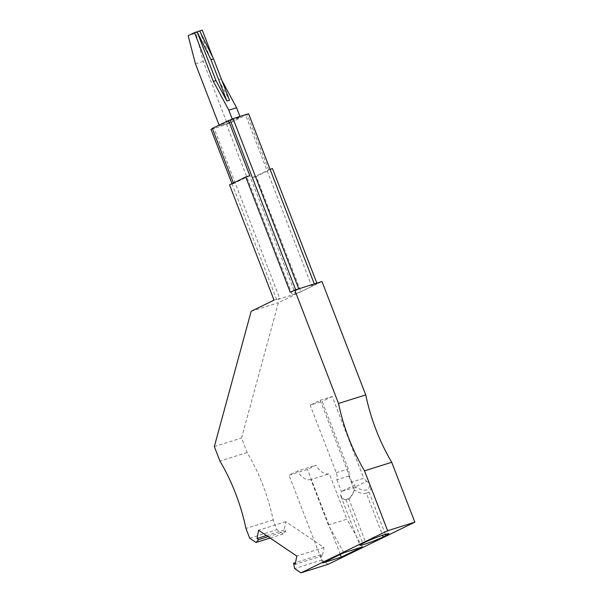 <?xml version="1.0" encoding="UTF-8"?>
<svg xmlns="http://www.w3.org/2000/svg" width="603" height="603" viewBox="0 0 603 603"><rect width="100%" height="100%" fill="white"/><g stroke="black" fill="none" stroke-linecap="round" stroke-linejoin="round"><path stroke-width="0.45" stroke-dasharray="3.02 2.26" d="M328.16 564.295L321.844 560.021L320.781 554.677L322.424 555.785L324.007 547.509L285.799 521.693L284.217 529.969L285.86 531.085L283.229 533.934L276.913 529.66L273.144 519.899A148.18 96.955 -107.5 0 0 247.147 452.529L241.547 438.012L278.382 302.714L321.987 281.526M219.108 125.123L219.417 125.921L227.188 123.472L203.241 61.408L195.93 33.233L188.151 35.683M203.241 61.408L195.462 63.858M211.005 129.336L226.555 124.452L292.327 294.905L276.785 299.797L279.709 298.379L274.041 300.158M231.974 183.666L276.785 299.797M233.369 182.988L233.595 183.576L229.539 184.85M249.808 175.692L233.595 183.576M212.309 128.424L213.929 127.919L279.709 298.379M212.399 128.658L213.929 127.919M202.276 30.15L195.93 33.233M292.327 294.905L300.92 291.701L256.267 176.445L272.488 168.561M226.555 124.452L229.479 123.027L295.251 293.488M270.076 169.322L252.378 177.666L231.1 122.515L229.479 123.027M252.378 177.666L256.267 176.445M231.1 122.515L248.624 113.726M268.599 169.782L247.32 114.638M316.877 283.131L317.14 283.825L311.472 285.603L245.7 115.143M300.92 291.701L317.14 283.825M311.472 285.603L314.306 283.938M298.756 288.829L314.397 284.186M290.254 292.274L295.922 290.495L295.658 289.802M295.922 290.495L298.854 289.071M251.172 311.269L278.382 302.714M247.147 452.529L219.937 461.084M214.336 446.567L241.547 438.012M249.702 538.223L276.913 529.66M273.144 519.899L245.934 528.454M283.229 533.934L270.136 538.049M285.86 531.085L268.094 536.67M284.217 529.969L266.451 535.562M285.799 521.693L258.589 530.248M324.007 547.509L296.797 556.064M322.424 555.785L295.214 564.34M320.781 554.677L295.545 562.607M321.844 560.021L294.633 568.576M343.876 552.717L328.416 525.002L346.883 519.198L329.351 473.754A16.794 10.99 72.5 0 1 316.07 465.207L307.455 469.39L288.988 475.194L297.603 471.011L316.07 465.207M362.343 546.906L346.883 519.198M340.28 554.459L307.455 469.39M328.416 525.002L310.884 479.558L329.351 473.754M310.884 479.558A16.794 10.99 72.5 0 1 297.603 471.011M322.846 562.931L288.988 475.194M366.383 493.269L369.044 491.98C371.064 490.91 371.342 488.415 369.88 484.503L369.119 482.762C370.559 490.834 365.923 492.297 355.22 487.134C353.252 493.337 351.059 497.091 348.64 498.395L345.979 499.691C343.906 500.618 342.187 499.382 340.831 495.983L340.356 494.596C345.21 502.932 349.913 501.455 354.458 490.164C359.946 493.292 363.926 494.324 366.383 493.269L382.581 535.245M348.858 476.046L336.873 479.815A8.977 5.879 -107.5 0 0 336.248 472.707L310.191 405.171L322.175 401.402L348.233 468.938A8.977 5.879 -107.5 0 1 348.858 476.046L353.358 487.706L341.373 491.475L354.564 485.068L351.783 482.046L363.775 478.277L366.549 481.3L353.358 487.706L354.458 490.164M351.783 482.046L320.238 400.286L310.191 405.171M336.873 479.815L341.373 491.475L340.356 494.596M320.238 400.286L332.223 396.518L363.775 478.277M332.223 396.518L322.175 401.402M369.119 482.762L366.549 481.3M355.22 487.134L354.564 485.068M227.188 123.472L240.22 117.14L232.441 119.59L219.417 125.921M212.693 57.134L221.829 80.289M239.949 116.454L240.22 117.14M199.691 30.964L218.527 79.784L229.524 100.241M218.527 79.784L221.12 78.97M232.223 119.025L232.441 119.59M345.979 499.691L362.825 543.341M336.248 472.707L348.233 468.938M369.044 491.98L385.4 534.364M348.64 498.395L365.478 542.052M340.831 495.983L359.833 545.225M369.88 484.503L388.882 533.745"/><path stroke-width="0.9" d="M245.76 176.965L290.254 292.274L294.777 290.081L321.987 281.526L365.735 394.905A148.18 96.955 72.5 0 0 391.731 462.267L414.849 522.175L328.16 564.295L300.95 572.85L294.633 568.576L293.571 563.232L295.214 564.34L296.797 556.064L258.589 530.248L257.006 538.524L258.649 539.64L256.019 542.489L249.702 538.223L245.934 528.454A148.18 96.955 -107.5 0 0 219.937 461.084L214.336 446.567L251.172 311.269L274.041 300.158L229.539 184.85L245.76 176.965L249.808 175.692L228.529 120.547L212.309 128.424L233.369 182.988M219.108 125.123L195.462 63.858L188.151 35.683L194.505 32.592L213.341 81.42L215.934 80.598L197.098 31.778L194.505 32.592M212.399 128.658L211.005 129.336L231.974 183.666M226.932 101.055L210.997 59.757L197.098 31.778L199.691 30.964L213.59 58.936L229.524 100.241L226.932 101.055L215.934 80.598M212.693 57.134L202.276 30.15L199.691 30.964M316.877 283.131L272.488 168.561L270.076 169.322M295.658 289.802L230.15 120.035L233.075 118.61L248.624 113.726L314.306 283.938M233.075 118.61L298.756 288.829M230.15 120.035L228.529 120.547M294.777 290.081L338.524 403.46A148.18 96.955 72.5 0 0 364.521 470.83L387.639 530.73L300.95 572.85M364.521 470.83L391.731 462.267M387.639 530.73L414.849 522.175M338.524 403.46L365.735 394.905M270.136 538.049L256.019 542.489M268.094 536.67L258.649 539.64M266.451 535.562L257.006 538.524M295.545 562.607L293.571 563.232M385.89 535.63A14.148 1.033 158.9 0 0 388.882 533.745A14.148 1.033 158.9 0 0 379.958 536.15A14.148 1.033 158.9 0 0 365.478 542.052L362.825 543.341A14.148 1.033 158.9 0 0 359.833 545.225A14.148 1.033 158.9 0 0 368.757 542.821A14.148 1.033 158.9 0 0 383.229 536.926L385.89 535.63L385.4 534.364M322.846 562.931L341.313 557.127L362.343 546.906L343.876 552.717L322.846 562.931M341.313 557.127L340.28 554.459M221.829 80.289L236.587 107.741L239.949 116.454M210.997 59.757L213.59 58.936M213.341 81.42L228.816 110.191L236.587 107.741M228.816 110.191L232.223 119.025M382.581 535.245L383.229 536.926"/></g></svg>
